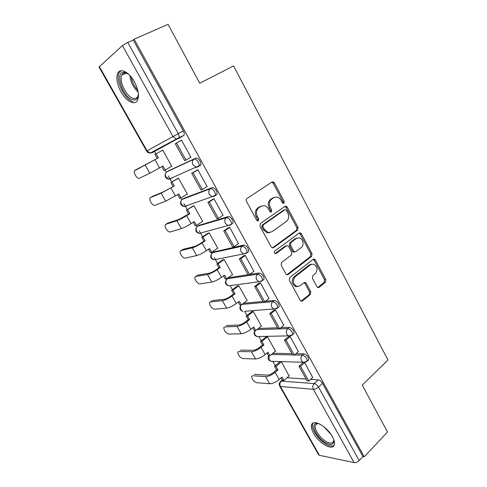 <?xml version="1.0" encoding="UTF-8"?>
<svg xmlns="http://www.w3.org/2000/svg" width="487" height="487" viewBox="0 0 487 487"><rect width="100%" height="100%" fill="white"/><g stroke="black" fill="none" stroke-linecap="round" stroke-linejoin="round"><path stroke-width="0.73" d="M283.909 203.249L284.195 201.393L274.339 182.856L273 181.797L272.05 181.992L246.891 198.586C246.081 199.268 245.929 200.181 246.434 201.332L256.752 220.319L257.635 221.031L258.42 220.879L258.731 218.961L257.404 216.52C255.809 212.88 256.284 209.958 258.828 207.76L260.935 206.336L264.313 205.672C266.042 206.074 267.412 207.17 268.416 208.96L269.719 211.376L270.602 212.088L271.338 211.942L271.643 210.055L270.346 207.639C268.781 204.041 269.238 201.174 271.709 199.031L273.755 197.649L276.939 196.998C278.667 197.381 280.043 198.477 281.054 200.291L282.326 202.683L283.215 203.396L283.909 203.249M282.996 203.329L283.026 201.734L273.183 183.24L271.77 182.181M257.489 220.988L257.586 219.266L256.265 216.831L257.404 216.52M270.419 212.034L270.48 210.378L269.189 207.973L270.346 207.639M248.09 274.705L228.884 277.657L228.166 278.18M247.53 252.321L248.626 251.535C248.577 248.017 246.958 245.862 243.768 245.064L213.623 252.016M231.648 224.099L232.926 223.235C234.034 221.092 230.144 215.802 228.068 216.624L198.836 225.402M215.309 195.457L216.934 194.423C218.115 192.195 214.134 186.661 212.076 187.659L183.812 198.331M199.993 165.775L200.65 165.087C201.898 162.774 197.819 156.966 195.786 158.159L168.539 170.803M134.333 81.694C129.012 71.839 120.119 67.547 117.702 73.385C115.955 78.212 117.069 84.391 121.05 91.933C126.285 101.54 135.112 106.02 137.626 100.042C139.349 95.379 138.247 89.267 134.333 81.694M332.353 436.565C326.966 426.375 313.098 418.741 311.595 424.816C310.937 426.935 311.589 429.784 313.567 433.363C318.784 443.219 332.584 451.169 334.277 444.984C334.922 442.908 334.277 440.102 332.353 436.565M316.946 286.764L317.95 287.64L319.095 287.397L325.407 282.247L325.766 279.587L315.351 259.997L314.279 259.078L313.202 259.309L289.771 277.553L289.363 280.305L300.254 300.339L301.252 301.209L302.482 300.96L310.383 294.507L310.767 291.786L306.207 283.324L305.172 282.436L304.004 282.673L300.059 285.82L296.845 286.472C292.894 283.897 292.328 280.658 295.152 276.75L310.542 264.709L313.47 264.088C317.421 266.553 318.035 269.743 315.32 273.657L312.812 275.654L312.435 278.345L316.946 286.764M134.144 39.197L168.064 24.35L199.749 83.222L233.565 65.928L387.987 359.978L362.255 385.12L387.494 432.012L364.227 456.83L134.144 39.197L133.237 40.013L127.764 42.412L178.266 133.675C179.179 135.429 179.423 136.877 179.009 138.01L152.212 152.681L151.031 152.638M297.636 230.071L298.032 227.411L287.257 207.152L286.009 206.141L285.011 206.342L260.405 223.466L259.961 226.218L271.235 246.964L272.397 247.926L273.56 247.7L297.636 230.071L296.443 230.339L296.833 227.691L286.082 207.474L284.828 206.47L286.009 206.141M286.886 274.778L310.42 256.582L310.797 253.928L300.223 234.058L301.423 233.797L312.015 253.715L311.637 256.375L288.146 274.558L286.946 274.796L285.875 273.883L281.145 265.19L281.565 262.438L291.354 255.048L291.756 252.339L288.663 246.599L287.519 245.643L286.405 245.868L276.129 253.483L275.307 253.642L276.129 253.483M301.423 233.797L300.266 232.835L299.225 233.054L274.802 251.048C274.029 252.096 274.193 252.96 275.307 253.642M287.038 377.778L306.116 379.05M310.59 379.349L318.194 379.86L314.164 383.573C315.783 383.89 317.232 385.059 318.498 387.092L359.156 460.556C357.519 462.09 355.833 462.766 354.098 462.595L319.411 455.308L318.589 454.761L279.715 386.112L280.457 386.495L319.411 455.308M154.184 150.946L155.87 153.935M164.99 170.103L166.244 172.325M168.301 175.971L171.722 182.041M180.732 198.02L181.736 199.804M183.891 203.621L187.294 209.653M196.2 225.444L196.967 226.814M199.213 230.795L202.592 236.792M211.401 252.406L211.918 253.319M214.274 257.501L217.634 263.461M226.339 278.899L226.607 279.374M230.248 285.826L232.421 289.686M241.022 304.947L241.01 305.014C239.056 307.954 239.677 310.085 242.879 311.418L240.943 309.775C240.097 308.028 240.213 306.408 241.302 304.923L239.257 301.27L236.28 303.541C232.634 306.146 229.42 307.681 226.619 308.149L214.444 309.178C211.346 308.04 209.702 305.824 209.501 302.518L210.287 301.922L222.364 300.68C225.146 300.169 228.373 298.622 232.031 296.035L235.032 293.777L232.963 290.106L238.8 285.753L237.315 286.039M244.657 311.388L246.958 315.46M290.995 335.811L256.984 336.566L258.828 336.535L261.251 340.815M272.842 361.372L275.307 365.743M364.227 456.83L362.9 456.569L359.156 460.556M99.336 66.555L147.031 150.8L146.599 151.037L99.031 67.036L122.432 45.577L127.764 42.412M170.517 166.931L171.808 166.323L162.676 150.057L161.392 150.854M189.827 157.837L190.965 157.301L181.474 140.159L180.056 141.035M206.646 186.783L207.17 186.582L197.856 169.756L196.401 170.535M186.71 194.398L187.41 194.13L178.443 178.151L177.11 178.832M195.725 167.65L196.529 167.175M222.736 215.437L223.083 215.333L213.939 198.812L212.448 199.493M202.208 221.615L202.738 221.457L193.929 205.751L192.554 206.33M238.447 243.628L229.73 227.344L228.202 227.928M217.354 248.419L217.811 248.315L209.148 232.877L207.73 233.358M253.849 271.332L245.241 255.358L243.677 255.858M232.208 274.784L232.622 274.717L224.105 259.541L222.65 259.924M268.958 298.555L260.472 282.88L258.877 283.294M246.799 300.71L247.183 300.674L238.813 285.753M283.793 325.31L275.435 309.921L273.816 310.249M261.135 326.205L261.507 326.193L253.27 311.522L251.736 311.717M298.367 351.596L290.142 336.487L288.487 336.73M275.228 351.285L275.587 351.291L267.491 336.864L265.92 336.967M272.86 353.294L291.981 353.635M295.944 353.702L303.833 353.842L302.366 355.126C305.465 356.216 307.084 358.225 307.218 361.159L306.463 361.817M258.353 328.451L277.602 327.775M280.95 327.66L289.211 327.367L287.714 328.622C290.83 329.644 292.45 331.684 292.565 334.752L291.737 335.44M243.463 303.267L262.974 301.471M265.543 301.234L274.333 300.424L272.799 301.642C275.934 302.591 277.553 304.667 277.651 307.875L276.738 308.594M249.63 274.467L259.187 272.994C262.353 273.864 263.972 275.977 264.039 279.331L263.059 280.08M312.684 377.437L304.588 362.59M289.089 375.952L281.474 361.786M307.936 360.52L308.673 359.869C308.545 356.934 306.932 354.926 303.833 353.842M293.247 334.173L294.057 333.485C293.947 330.423 292.334 328.384 289.211 327.367M278.29 307.364L279.185 306.646C279.094 303.444 277.48 301.368 274.333 300.424M171.917 177.846L172.672 177.792M362.9 456.569L322.528 383.342C321.262 381.321 319.819 380.158 318.194 379.86M133.237 40.013L183.337 130.887C184.244 132.634 184.482 134.071 184.056 135.209L178.431 138.661L176.385 139.032L184.056 135.209M155.937 150.008L157.033 150.008M274.321 197.326L273.755 197.649M269.189 207.973C267.631 204.382 268.081 201.521 270.553 199.384L272.598 198.002M261.592 205.971L260.935 206.336M256.265 216.831C254.671 213.203 255.145 210.293 257.69 208.101L259.79 206.677M272.403 247.926L296.443 230.339M286.411 210.354L285.54 209.647L284.834 209.794L263.284 224.866L262.98 226.784L264.368 229.34L268.24 232.518L271.837 231.818L286.441 221.396C288.84 219.223 289.272 216.38 287.744 212.856L286.411 210.354M284.25 209.952L284.834 209.794M269.701 232.622L267.083 232.792L263.211 229.627L261.829 227.076L262.134 225.158L283.659 210.116M285.224 246.105L286.405 245.868L285.224 246.105L275.125 253.575M301.283 247.548C304.478 245.399 303.042 238.52 299.262 237.857L296.425 238.447L290.928 242.514L290.526 245.217L293.606 250.951L294.726 251.889L295.834 251.663L301.283 247.548M297.18 238.021L295.225 238.697L296.425 238.447M294.598 251.913L293.527 252.114L292.413 251.17L289.333 245.454L289.741 242.763L295.225 238.697M300.223 234.058L299.134 233.115M311.51 264.167L309.318 264.898L310.542 264.709M297.624 286.606L295.639 286.612C291.689 284.043 291.129 280.81 293.947 276.914L309.318 264.898M301.124 301.161L309.16 294.623L309.543 291.914L304.99 283.471L304.077 282.618M319.095 287.397L317.859 287.531L324.165 282.387L324.531 279.733L314.127 260.192L313.184 259.321M134.85 170.365L158.391 157.837L134.375 170.894C133.213 173.08 137.517 179.411 139.379 178.26L149.826 173.238L162.999 166.006L165.239 169.987L171.747 166.219M165.239 169.987L164.076 170.535L161.879 166.645M157.24 158.427L154.988 154.428L162.725 150.142M162.713 150.118L154.988 154.428M181.511 140.219L175.259 143.72L184.689 160.68L185.979 160.071L176.525 143.05L181.529 140.256M185.979 160.071L190.91 157.204M175.259 143.72L176.525 143.05M158.391 157.837L156.132 153.825M138.326 93.394C138.205 98.605 136.22 100.706 132.361 99.695C122.444 97.09 114.396 71.218 124.112 72.283L125.372 72.508L128.933 74.511M127.752 73.653L125.329 72.928C123.747 72.861 122.59 73.58 121.86 75.071C118.67 80.824 126.23 96.511 132.945 98.301C135.185 98.989 136.798 98.356 137.791 96.389L138.284 94.819M120.898 70.773L119.132 72.837C115.194 79.984 124.562 99.397 132.866 101.655M333.686 439.39C334.277 444.984 331.312 445.946 324.792 442.269C316.416 437.089 310.438 424.408 316.033 423.471L318.9 423.66M318.553 423.568L317.226 423.647L315.406 425.273C313.938 428.743 319.32 437.283 325.322 441.052C329.632 443.675 332.377 443.785 333.565 441.38L333.765 439.755M313.104 423.069L312.654 423.921C310.846 428.225 317.5 438.787 324.939 443.48C328.975 446.037 332.024 446.689 334.082 445.441M152.194 196.535L149.917 198.136C148.809 200.248 153.003 206.305 154.903 205.337L165.726 201.168L178.784 194.009L180.994 197.923L187.343 194.009M180.994 197.923L179.782 198.379L177.694 194.678M150.453 197.576L161.167 193.162L174.261 185.985L163.182 191.957L152.425 196.395M173.068 186.478L170.858 182.552L178.479 178.218M177.792 178.431L170.858 182.552M197.29 170L191.72 173.329L200.979 189.979L202.318 189.473L193.035 172.763L197.911 169.847M202.318 189.473L207.121 186.491M191.72 173.329L193.035 172.763M174.261 185.985L172.039 182.041M167.333 223.35L165.19 224.909C164.143 226.942 168.24 232.749 170.164 231.958L181.347 228.616C183.97 227.703 187.221 226.029 191.099 223.6L194.301 221.524L196.468 225.365L202.665 221.323M196.468 225.365L195.22 225.737L193.236 222.218M165.793 224.324L176.866 220.745C179.472 219.789 182.728 218.103 186.624 215.692L189.851 213.641L188.627 214.043L178.832 219.497L167.723 223.107M188.627 214.043L186.448 210.183L193.954 205.8M192.919 206.098L186.448 210.183M216.873 194.557L216.551 194.666M213.008 199.134L207.888 202.397L216.977 218.742L218.353 218.334L209.24 201.935L213.988 198.903M218.353 218.334L223.034 215.242M207.888 202.397L209.24 201.935M189.851 213.641L187.672 209.769M182.229 249.721L180.208 251.219C179.21 253.185 183.222 258.761 185.176 258.128L196.699 255.584C199.384 254.823 202.622 253.197 206.415 250.708L209.544 248.565L211.675 252.345L217.726 248.163M211.675 252.345L210.396 252.625L208.503 249.277M180.872 250.628L192.298 247.853C194.964 247.049 198.209 245.411 202.026 242.94L205.173 240.815L203.907 241.132L200.766 243.25C198.197 244.912 196.018 246.014 194.216 246.562L182.753 249.368M203.907 241.132L201.77 237.339L203.03 237.011L209.16 232.908M207.979 233.194L201.77 237.339M228.634 227.636L223.758 230.941L232.683 246.994L234.095 246.678L225.146 230.57L229.779 227.435M260.886 206.354L261.403 206.001M273.706 197.661L274.163 197.351M234.095 246.678L238.66 243.476M223.758 230.941L225.146 230.57M205.173 240.815L203.03 237.011M196.882 275.654L194.977 277.085C194.027 278.978 197.953 284.353 199.932 283.866L211.784 282.095C214.53 281.48 217.756 279.903 221.475 277.353L224.531 275.143L226.619 278.856L232.53 274.552M226.619 278.856L225.304 279.057L223.515 275.879M195.701 276.488L207.462 274.491C210.189 273.84 213.422 272.245 217.159 269.713L220.234 267.521L218.931 267.759L215.863 269.944C213.349 271.643 211.175 272.72 209.337 273.164L197.539 275.192M218.931 267.759L216.831 264.033L218.127 263.784L224.111 259.553M222.833 259.79L216.831 264.033M244.042 255.596L239.342 258.968L248.108 274.741L249.563 274.516L240.773 258.694L245.29 255.45M249.563 274.516L254.013 271.21M239.342 258.968L240.773 258.694M220.234 267.521L218.127 263.784M211.309 301.161L210.287 301.922M247.086 300.491L241.315 304.917L239.969 305.039L238.271 302.025M235.032 293.777L233.699 293.935L230.704 296.181C228.245 297.922 226.071 298.963 224.197 299.31L212.082 300.589M233.699 293.935L231.635 290.27L232.963 290.106M237.461 285.93L231.635 290.27M259.2 283.05L254.652 286.502L263.266 301.989L264.751 301.855L256.119 286.319L260.521 282.971M264.751 301.855L269.092 298.452M254.652 286.502L256.119 286.319M224.537 326.947L223.789 327.526C223.996 330.697 225.639 332.877 228.726 334.076L241.205 333.772C244.054 333.443 247.262 331.945 250.829 329.291L253.739 326.96L255.76 330.545L261.397 325.998M255.76 330.545L254.384 330.588L252.771 327.733M224.629 326.935L237.023 326.424C239.854 326.059 243.068 324.549 246.659 321.907L249.588 319.594L248.224 319.667L245.296 321.974C242.885 323.752 240.718 324.768 238.807 325.018L226.388 325.572M248.224 319.667L246.191 316.063L247.548 315.978L253.228 311.522M251.858 311.625L246.191 316.063M274.102 310.018L269.688 313.549L278.15 328.768L279.672 328.713L271.192 313.451L275.484 310.006M279.672 328.713L283.903 325.219M269.688 313.549L271.192 313.451M249.588 319.594L247.548 315.978M238.533 351.559L237.845 352.119C238.058 355.163 239.701 357.312 242.77 358.572L255.541 358.962C258.445 358.767 261.641 357.318 265.135 354.609L267.978 352.217L269.968 355.741L275.472 351.084M269.968 355.741L268.562 355.711L267.034 353.008M238.74 351.547L251.432 351.742C254.317 351.504 257.52 350.043 261.038 347.347L263.899 344.973L262.499 344.973L259.644 347.341C257.276 349.149 255.121 350.135 253.173 350.299L240.456 350.147M262.499 344.973L260.502 341.43L261.89 341.417L267.418 336.864M266.018 336.888L260.502 341.43M288.754 336.505L284.469 340.121L292.784 355.072L294.331 355.108L285.997 340.109L290.191 336.566M294.331 355.108L298.464 351.517M284.469 340.121L285.997 340.109M263.899 344.973L261.89 341.417M252.303 375.775L251.669 376.317C251.895 379.233 253.532 381.351 256.588 382.672L269.646 383.738C272.592 383.671 275.782 382.258 279.209 379.501L281.985 377.054L283.939 380.524L289.315 375.757M283.939 380.524L282.503 380.42L281.06 377.869M252.625 375.763L265.604 376.634C268.538 376.53 271.728 375.106 275.173 372.36L277.967 369.931L276.543 369.858L273.749 372.281C271.436 374.126 269.287 375.087 267.308 375.16L254.305 374.326M276.543 369.858L274.577 366.37L275.995 366.437L281.383 361.78M279.952 361.731L274.577 366.37M303.158 362.541L298.988 366.236L307.157 380.931L308.74 381.041L300.552 366.303L304.637 362.669M308.74 381.041L312.77 377.364M298.988 366.236L300.552 366.303M277.967 369.931L275.995 366.437M283.026 201.734L284.195 201.393M257.586 219.266L258.731 218.961M270.48 210.378L271.643 210.055M230.862 285.546L228.555 285.857C225.213 284.548 224.568 282.387 226.613 279.368L227.356 278.771L257.611 274.175C260.776 275.052 262.396 277.17 262.469 280.524L261.47 281.273M228.884 277.657L227.356 278.771C225.785 280.202 225.487 281.985 226.449 284.122L228.555 285.857L258.895 281.748L256.698 279.885C255.681 277.602 255.985 275.697 257.611 274.175L259.187 272.994M216.112 259.431L214 259.857C210.506 258.579 209.83 256.387 211.967 253.27L212.655 252.68L242.149 246.209C245.338 247.012 246.958 249.174 247.012 252.686L246.142 253.429L243.591 253.891L241.199 251.919C240.164 249.594 240.481 247.694 242.149 246.209L243.768 245.064M214.219 251.602L212.655 252.68C211.048 254.08 210.731 255.864 211.717 258.031L214 259.857L243.591 253.891L247.012 252.686L248.626 251.535M197.107 226.65L197.704 226.145L226.406 217.732C228.476 216.91 232.378 222.212 231.27 224.349L230.473 225.085L228.019 225.524L225.42 223.442C224.361 221.08 224.696 219.174 226.406 217.732L228.068 216.624M199.299 225.097L197.704 226.145C196.054 227.508 195.725 229.292 196.724 231.489L199.207 233.419L200.833 232.975M182.071 199.463L210.372 188.725C212.423 187.726 216.411 193.272 215.242 195.5L214.511 196.212L212.18 196.632L209.343 194.429C208.272 192.03 208.613 190.131 210.372 188.725L212.076 187.659M184.129 198.142L182.491 199.153C180.799 200.48 180.464 202.263 181.474 204.491L184.183 206.525L186.418 206.117L185.468 206.074M166.804 171.82L194.039 159.182C196.066 157.989 200.151 163.809 198.909 166.122L198.252 166.81L196.066 167.205L192.962 164.88C191.872 162.445 192.231 160.546 194.039 159.182L195.786 158.159M168.691 170.712L167.011 171.686C165.282 172.976 164.929 174.76 165.964 177.025L168.916 179.167L171.01 178.772L169.914 178.723M282.344 380.146L281.243 381.126L314.164 383.573C312.684 385.241 312.429 387.153 313.385 389.314L280.457 386.495C279.544 384.468 279.806 382.679 281.243 381.126L280.281 381.662C279.142 383.032 278.954 384.517 279.715 386.112M354.098 462.595L313.385 389.314C315.059 389.296 316.763 388.553 318.498 387.092L322.528 383.342M146.599 151.037C147.421 152.382 148.645 153.058 150.258 153.052L147.031 150.8L172.988 136.579L122.432 45.577M271.436 354.499L292.699 354.932M294.495 354.968L302.366 355.126C300.863 356.752 300.595 358.657 301.563 360.843L303.298 362.419L307.218 361.159L308.673 359.869M256.899 329.626L287.714 328.622C286.167 330.21 285.887 332.116 286.873 334.338L288.742 336.006L292.565 334.752L294.057 333.485M241.978 304.412L272.799 301.642C271.21 303.194 270.918 305.099 271.923 307.358L273.95 309.117L277.651 307.875L279.185 306.646M261.677 281.151L258.895 281.748L262.469 280.524L264.039 279.331M276.452 308.746L244.949 311.266M254.878 330.57C253.38 333.382 254.086 335.379 256.984 336.566L255.194 335.007C254.433 333.504 254.451 332.018 255.249 330.563M305.294 362.365L270.869 361.299L269.208 359.82L269.074 355.723M272.495 361.36L270.869 361.299C268.24 360.228 267.479 358.365 268.587 355.711M183.337 130.887L172.988 136.579L176.385 139.032L150.258 153.052L152.212 152.681M270.553 199.384L271.709 199.031M257.69 208.101L258.828 207.76M273.183 183.24L274.339 182.856M272.422 247.932L273.56 247.7M286.082 207.474L287.257 207.152M296.833 227.691L298.032 227.411M262.134 225.158L263.284 224.866M261.829 227.076L262.98 226.784M263.211 229.627L264.368 229.34M310.797 253.928L312.015 253.715M310.42 256.582L311.637 256.375M286.953 274.729L288.146 274.558M289.741 242.763L290.928 242.514M289.333 245.454L290.526 245.217M292.413 251.17L293.606 250.951M293.947 276.914L295.152 276.75M304.99 283.471L306.207 283.324M309.543 291.914L310.767 291.786M309.16 294.623L310.383 294.507M301.264 301.063L302.482 300.96M314.127 260.192L315.351 259.997M324.531 279.733L325.766 279.587M324.165 282.387L325.407 282.247M155.006 159.742L159.633 167.936M145.187 165.093L149.826 173.238M138.131 92.061C133.359 87.557 130.613 82.041 129.901 75.503M131.167 76.97C132.08 82.023 134.266 86.43 137.736 90.192M330.959 434.325L323.691 426.6M170.955 187.964L175.503 196.011M161.167 193.162L165.726 201.168M186.624 215.692L191.099 223.6M176.866 220.745L181.347 228.616M202.026 242.94L206.415 250.708M192.298 247.853L196.699 255.584M217.159 269.713L221.475 277.353M207.462 274.491L211.784 282.095M232.031 296.035L236.28 303.541M222.364 300.68L226.619 308.149M246.659 321.907L250.829 329.291M237.023 326.424L241.205 333.772M261.038 347.347L265.135 354.609M251.432 351.742L255.541 358.962M275.173 372.36L279.209 379.501M265.604 376.634L269.646 383.738M200.65 165.087L168.916 179.167C165.324 178.37 164.283 176.3 165.805 172.952M216.934 194.423L212.18 196.632L184.183 206.525C180.604 205.551 179.703 203.42 181.487 200.139M232.926 223.235L231.27 224.349L228.019 225.524L199.207 233.419C195.628 232.244 194.873 230.059 196.937 226.851M282.229 379.939L280.859 381.151M271.849 182.193L273 181.797M267.083 232.792L268.24 232.518M293.527 252.114L294.726 251.889M299.201 233.072L300.266 232.835M295.639 286.612L296.845 286.472M304.186 282.551L305.172 282.436M313.293 259.242L314.279 259.078M126.176 73.056L121.86 75.071M125.329 72.928L124.112 72.283M317.019 423.708L315.406 425.273M317.226 423.647L316.033 423.471"/></g></svg>
